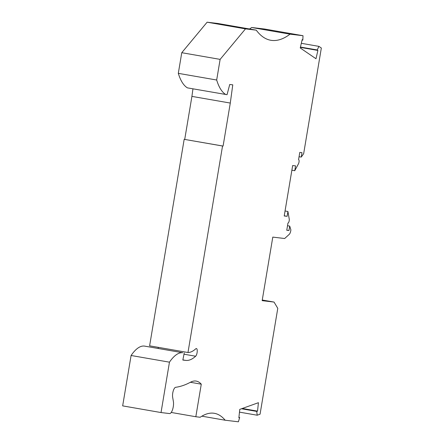 <?xml version="1.0" encoding="UTF-8"?>
<svg xmlns="http://www.w3.org/2000/svg" width="444" height="444" viewBox="0 0 444 444"><rect width="100%" height="100%" fill="white"/><g stroke="black" fill="none" stroke-linecap="round" stroke-linejoin="round"><path stroke-width="0.67" d="M242.285 408.469L257.542 411.122L258.43 402.691L239.766 409.374L238.878 417.804L239.682 417.515L238.4 421.8L225.164 420.224L201.876 416.178M284.243 215.823L287.118 216.322L284.216 215.978L292.657 165.534L295.56 165.878L294.749 170.718L291.875 170.213M161.028 412.554L169.458 362.171L131.091 355.494L122.661 405.877L161.028 412.554L169.591 413.569A7.248 2.503 99.9 0 0 172.627 409.429A7.248 2.503 99.9 0 0 173.393 401.576L172.655 397.302A6.044 2.081 99.9 0 1 173.216 391.003A6.044 2.081 99.9 0 1 175.63 387.307A258.597 89.177 -80.1 0 0 190.448 382.24A60.417 20.835 -80.1 0 1 196.198 381.091A60.417 20.835 -80.1 0 1 201.276 384.177L195.826 416.738L200.189 417.26A120.84 41.669 -80.1 0 1 214.369 413.314A120.84 41.669 -80.1 0 1 225.164 420.224M195.826 416.738L171.223 412.459M201.276 384.177L190.376 382.278M287.118 216.322L287.923 211.488L289.233 219.031A2.414 0.833 -80.1 0 1 288.977 221.65A2.414 0.833 -80.1 0 1 287.967 223.032L286.757 230.258L288.966 230.519L289.704 226.101L290.898 229.925L290.759 230.736A4.029 1.388 -80.1 0 1 289.305 234.293L284.671 238.517L272.794 237.107L262.154 300.66L274.037 302.07L262.265 300.022M298.59 159.635A2.414 0.833 99.9 0 0 298.573 159.629L298.59 159.635A2.414 0.833 99.9 0 1 299.095 161.211A2.414 0.833 99.9 0 1 298.479 163.769L294.749 170.718M287.923 211.488L285.048 210.989M239.682 417.515L238.922 417.382M169.458 362.171A56.394 19.447 -80.1 0 1 182.712 352.741L144.344 346.07A56.394 19.447 -80.1 0 0 131.091 355.494M144.344 346.07L182.712 352.741M187.978 352.508L222.538 146.009L223.088 146.07L184.171 139.333L149.611 345.832L187.978 352.508A58.808 20.28 -80.1 0 0 195.787 348.795A4.029 1.388 -80.1 0 1 196.403 348.546A4.029 1.388 -80.1 0 1 197.197 351.92A4.029 1.388 -80.1 0 1 195.638 356.232A66.866 23.06 -80.1 0 1 185.814 360.4L182.834 360.051L184.249 352.925M158.414 347.363A4.029 1.388 -80.1 0 1 158.047 348.368M223.088 146.07L230.286 103.064L232.773 84.837L229.737 84.477L227.045 94.689L187.429 87.868A76.529 26.39 99.9 0 1 178.31 73.343L216.678 80.014A76.529 26.39 99.9 0 0 225.796 94.539M184.721 139.399L191.919 96.387L230.286 103.064M191.919 96.387L192.951 88.828M216.678 80.014L220.13 59.379L181.763 52.703L207.12 22.2L245.488 28.871L220.13 59.379M178.31 73.343L181.763 52.703M300.377 47.386L317.898 50.433L315.989 58.741L300.238 47.974L302.153 39.66L302.83 40.127L303.008 35.709L290.026 34.166A149.034 51.393 -80.1 0 1 270.812 40.276A149.034 51.393 -80.1 0 1 256.255 30.153L245.488 28.871M256.255 30.153L217.887 23.482L207.12 22.2M290.026 34.166L251.659 27.495A149.034 51.393 -80.1 0 1 249.567 28.993M274.037 302.07L277.778 308.336L260.062 414.191L257.198 415.218L256.737 411.41L241.481 408.758M256.737 411.41L257.542 411.122M303.008 35.709L264.646 29.038L251.659 27.495M302.83 40.127L302.081 39.993M257.198 415.218L239.471 412.137M299.062 156.71L301.254 157.087L303.657 153.685L321.339 48.019L318.931 46.376L317.221 49.967L317.898 50.433M317.221 49.967L300.455 47.053M318.931 46.376L301.315 43.307M286.774 230.142L288.966 230.519M301.254 157.087L301.992 152.669L299.783 152.403L298.573 159.629M289.704 226.101L287.518 225.719M184.171 139.333L222.538 146.009M182.867 359.89L185.814 360.4M183.994 354.207L195.638 356.232"/></g></svg>

